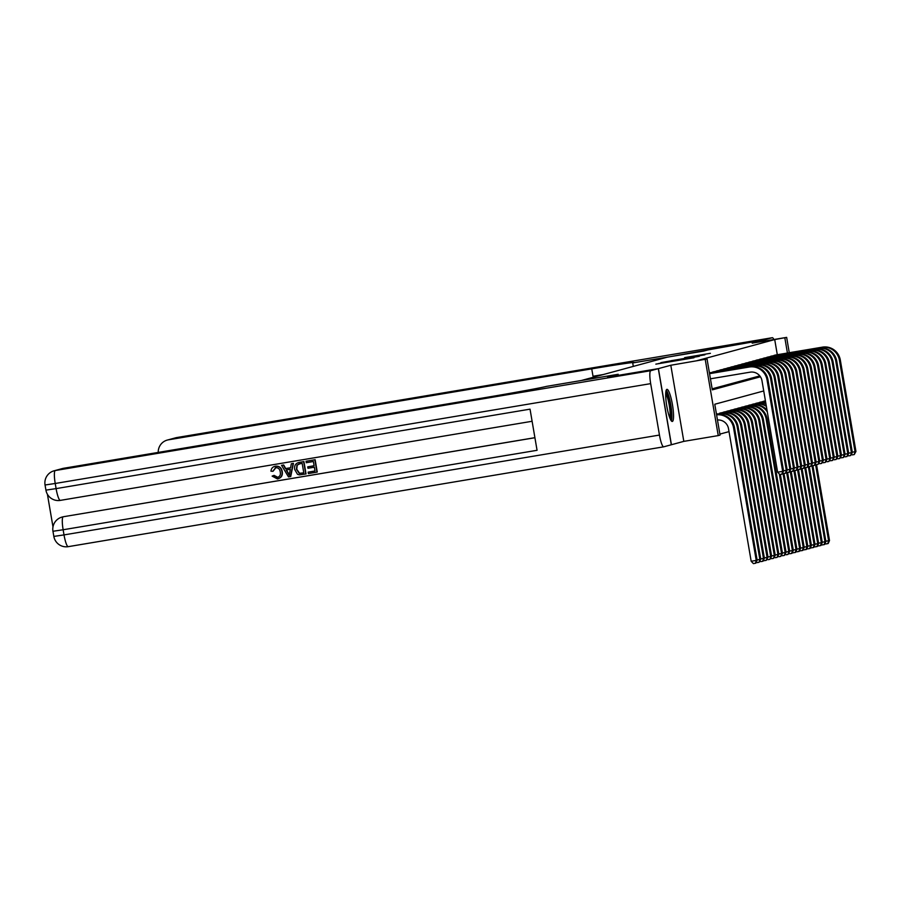 <?xml version="1.0" encoding="UTF-8"?>
<svg xmlns="http://www.w3.org/2000/svg" width="901" height="901" viewBox="0 0 901 901"><rect width="100%" height="100%" fill="white"/><g stroke="black" fill="none" stroke-linecap="round" stroke-linejoin="round"><path stroke-width="1.35" d="M655.838 364.139L693.984 357.765L655.838 364.139M666.875 389.356A16.286 2.906 80.5 0 0 666.774 406.024A16.286 2.906 80.5 0 0 672.315 421.454A16.286 2.906 80.5 0 0 672.36 421.443A16.286 2.906 80.5 0 0 672.461 404.774A16.286 2.906 80.5 0 0 666.931 389.345A16.286 2.906 80.5 0 0 666.875 389.356M684.636 357.641L710.405 353.305L684.636 357.641M777.304 354.712L774.714 339.576L786.652 337.379L789.265 352.708M658.406 368.622L671.425 444.734L683.814 441.366L670.806 365.254L658.406 368.622L607.781 377.114L618.176 374.287L581.719 380.402L667.112 357.224L764.611 339.79L752.211 343.157L786.652 337.379M670.806 365.254L707.048 358.992L712.319 389.851L760.444 376.787M774.714 339.576L696.912 360.693L707.048 358.992M661.908 362.551L699.367 356.3L661.965 362.833M660.906 362.619L704.886 354.803L660.872 362.63M764.825 341.04L764.611 339.79M650.68 383.635L55.22 483.477A12.524 2.241 -99.5 0 1 55.288 470.536A12.524 12.321 -105.2 0 0 54.116 470.795L62.496 468.52A12.524 12.321 74.8 0 1 63.656 468.272L55.288 470.536L650.736 370.705A12.524 2.241 80.5 0 0 650.68 383.635L659.464 435.059A12.524 2.241 80.5 0 0 663.71 446.817A12.524 2.241 80.5 0 0 663.744 446.817L671.425 444.734M710.517 372.676L709.425 372.901M714.133 371.685L711.981 372.428M717.748 370.705L715.608 371.437M721.363 369.725L719.223 370.457M724.99 368.746L722.839 369.478M728.605 367.766L726.454 368.498M732.22 366.775L730.08 367.518M735.835 365.795L733.696 366.527M739.462 364.815L737.311 365.547M743.077 363.835L740.926 364.567M746.692 362.855L744.553 363.587M750.319 361.864L748.168 362.607M753.934 360.884L751.783 361.616M757.55 359.904L755.41 360.637M761.165 358.925L759.025 359.657M764.791 357.945L762.64 358.677M768.407 356.954L766.255 357.697M772.022 355.974L769.882 356.706M712.15 388.838L759.802 375.908M773.497 355.726L775.637 354.994M719.876 434.102L729.01 431.624M717.545 413.818L716.903 413.919M719.021 413.57L721.16 412.827M722.636 412.579L724.787 411.847M726.251 411.599L728.402 410.867M729.878 410.619L732.017 409.887M733.493 409.64L735.633 408.908M737.108 408.66L739.259 407.916M740.723 407.669L742.875 406.937M744.35 406.689L746.49 405.957M747.965 405.709L750.105 404.977M751.58 404.729L753.732 403.997M755.196 403.749L757.347 403.006M758.822 402.758L760.962 402.026M762.437 401.778L764.589 401.046M763.733 390.955L714.775 404.245L720.057 435.104L718.243 435.6L705.235 359.476M683.814 441.366L718.243 435.6M787.429 353.023L784.839 337.875M658.552 363.553L693.365 357.641L658.563 363.621M671.144 360.693L681.111 359.048L671.144 360.693M716.655 414.719L716.655 414.719A15.655 15.396 -105.2 0 1 734.484 427.592L757.144 560.174L755.804 563.181L753.416 563.621L751.175 561.267L756.232 560.422L733.572 427.84A15.655 15.396 -105.2 0 0 716.588 414.843M717.466 420.001A10.44 10.271 74.8 0 1 728.515 428.685L751.175 561.267M755.443 563.271L756.232 560.422L757.144 560.174M710.427 378.814L750.105 372.169A10.44 10.271 74.8 0 1 761.987 380.751L777.619 472.192L782.676 471.347L767.044 379.907A15.655 15.396 -105.2 0 0 749.227 367.022L709.549 373.678M783.588 471.099L781.888 474.196L782.676 471.347L783.588 471.099L767.956 379.659A15.655 15.396 -105.2 0 0 750.128 366.775L709.538 373.588M781.888 474.196L779.861 474.534L777.619 472.192M665.85 391.777A14.089 2.523 -99.5 0 1 669.871 402.015A14.089 2.523 -99.5 0 1 671.279 417.366A14.089 2.523 -99.5 0 1 670.49 419.506M669.781 417.861A13.042 2.331 80.5 0 0 670.017 416.667A13.042 2.331 80.5 0 0 669.049 404.132A13.042 2.331 80.5 0 0 665.704 393.568M671.346 420.891A16.173 2.894 80.5 0 0 671.763 419.1A16.173 2.894 80.5 0 0 670.468 403.085A16.173 2.894 80.5 0 0 666.199 390.189M275.931 467.585L273.048 471.257L270.976 471.212C271.201 468.486 272.62 466.842 275.233 466.267L275.526 466.189C279.31 465.896 281.562 467.72 282.261 471.673C282.824 475.48 281.315 477.868 277.722 478.848M282.261 471.673L281.968 471.752C281.27 467.799 279.028 465.975 275.233 466.267L275.526 466.189M281.968 471.752C282.531 475.559 281.022 477.947 277.429 478.927L272.136 476.122L274.073 475.379L277.868 477.35M291.338 463.733L293.444 463.351L290.73 476.505L288.5 476.911L281.574 465.366L283.387 465.062L285.414 468.633L290.595 467.765L291.338 463.733L293.152 463.429L290.437 476.584M281.574 465.366L283.68 464.984L285.707 468.554L290.606 467.732M308.153 472.147L315.012 470.998L314.359 467.202L307.973 468.272L307.737 466.842L314.111 465.749L313.39 461.503L306.227 462.709L306.272 461.199L315.147 459.713L317.253 472.056L308.401 473.566L308.153 472.147L315.001 470.964M47.404 494.244L52.99 526.916M54.116 470.795A12.524 12.524 0 0 0 45.05 484.997L55.22 483.477L56.099 488.612L530.036 409.155L537.064 450.297L63.138 529.754A12.524 2.241 -99.5 0 1 63.194 516.825A12.524 12.321 -105.2 0 0 62.023 517.084L62.563 516.937A12.524 12.321 74.8 0 1 63.734 516.678L534.924 437.728M534.912 437.672L63.734 516.678M299.582 462.326L303.93 461.594L306.036 473.937L299.414 474.895L297.499 474.309L294.74 469.579C294.041 465.637 295.562 463.238 299.29 462.404L303.637 461.672L305.754 474.016M650.736 370.705L658.304 368.644L607.668 377.136L618.142 374.298L546.637 386.349A52.179 0.912 170.3 0 1 486.957 397.296L63.656 468.272M658.304 368.644L671.313 444.756M305.98 461.278L315.147 459.713M307.737 466.842L314.122 465.772M314.854 459.792L316.972 472.135M299.661 463.801L296.947 465.153L296.452 469.32L299.278 473.374L303.795 472.879L302.173 463.384L298.794 463.992M299.954 463.722L297.24 465.074L296.744 469.241L299.571 473.295L303.795 472.845M289.671 472.901L290.325 469.275L286.18 469.973L289.232 475.323L289.671 472.901M286.484 469.917L289.514 475.244M273.791 475.458L277.271 477.485C279.839 476.685 280.83 474.861 280.256 472.045C279.907 469.128 278.375 467.675 275.638 467.664L275.255 467.754M275.638 467.664L272.755 471.336M278.341 478.713L277.429 478.927M714.088 348.27L703.602 351.097L633.335 362.821A52.179 0.912 -9.7 0 0 634.135 362.517A52.179 0.912 -9.7 0 0 591.743 368.847L168.442 439.823A12.524 12.321 -105.2 0 0 158.227 452.415M633.302 366.392L632.716 362.979M773.869 339.531A12.524 2.241 80.5 0 0 772.315 337.706A12.524 2.241 80.5 0 0 772.281 337.717L764.712 339.767L714.088 348.259M764.926 341.029L764.712 339.767M603.197 374.568A52.179 0.912 -9.7 0 0 593.016 376.258L591.743 368.847M757.099 559.904L760.759 559.194L738.099 426.612A15.655 15.396 -105.2 0 0 720.271 413.728L716.509 414.359M760.759 559.194L759.07 562.292L759.858 559.442L737.198 426.86A15.655 15.396 -105.2 0 0 719.37 413.976L716.52 414.449M759.07 562.292L757.043 562.629L756.367 561.931M760.714 558.924L764.375 558.215L763.046 561.21L760.658 561.65L759.982 560.94M762.685 561.312L763.474 558.451L740.813 425.88A15.655 15.396 -105.2 0 0 722.985 412.996M764.375 558.215L741.714 425.632A15.655 15.396 -105.2 0 0 723.886 412.748M764.33 557.933L768.001 557.223L745.33 424.653A15.655 15.396 -105.2 0 0 727.512 411.768L720.518 412.94M768.001 557.223L766.3 560.332L767.089 557.471L744.429 424.889A15.655 15.396 -105.2 0 0 726.6 412.016L719.617 413.187M766.3 560.332L764.273 560.67L763.597 559.96M767.945 556.953L771.616 556.244L748.956 423.661A15.655 15.396 -105.2 0 0 731.128 410.788L724.134 411.96M771.616 556.244L769.916 559.352L770.715 556.491L748.044 423.909A15.655 15.396 -105.2 0 0 730.215 411.036L723.233 412.207M769.916 559.352L767.9 559.69L767.213 558.98M783.532 470.829L786.303 470.367L770.67 378.927A15.655 15.396 -105.2 0 0 752.842 366.043L709.492 373.307M787.204 470.119L785.503 473.216L786.303 470.367L787.204 470.119L771.571 378.679A15.655 15.396 -105.2 0 0 753.743 365.795L709.481 373.217M785.503 473.216L783.487 473.554L782.8 472.856M787.159 469.849L789.918 469.376L774.286 377.947A15.655 15.396 -105.2 0 0 756.457 365.063L709.425 372.946M790.819 469.139L789.13 472.237L789.918 469.376L790.819 469.139L775.187 377.699A15.655 15.396 -105.2 0 0 757.358 364.815L709.864 372.777M789.13 472.237L787.102 472.575L786.427 471.865M790.774 468.858L793.533 468.396L777.901 376.956A15.655 15.396 -105.2 0 0 760.072 364.083L712.578 372.045M794.434 468.148L792.745 471.257L793.533 468.396L794.434 468.148L778.813 376.719A15.655 15.396 -105.2 0 0 760.985 363.835L713.491 371.798M792.745 471.257L790.718 471.595L790.042 470.885M794.389 467.878L797.148 467.416L781.527 375.976A15.655 15.396 -105.2 0 0 763.699 363.092L716.205 371.066M798.061 467.168L796.36 470.277L797.148 467.416L798.061 467.168L782.428 375.728A15.655 15.396 -105.2 0 0 764.6 362.855L717.106 370.818M796.36 470.277L794.333 470.615L793.657 469.905M771.571 555.973L775.232 555.264L752.572 422.682A15.655 15.396 -105.2 0 0 734.743 409.809L727.76 410.98M775.232 555.264L773.542 558.361L774.331 555.512L751.671 422.929A15.655 15.396 -105.2 0 0 733.842 410.045L726.848 411.216M773.542 558.361L771.515 558.71L770.839 558.001M798.016 466.898L800.775 466.436L785.143 374.996A15.655 15.396 -105.2 0 0 767.314 362.112L719.82 370.074M801.676 466.189L799.975 469.286L800.775 466.436L801.676 466.189L786.044 374.748A15.655 15.396 -105.2 0 0 768.215 361.864L720.721 369.838M799.975 469.286L797.959 469.624L797.284 468.925M775.187 554.993L778.847 554.284L756.187 421.702A15.655 15.396 -105.2 0 0 738.358 408.817L731.375 409.989M778.847 554.284L777.158 557.381L777.946 554.532L755.286 421.95A15.655 15.396 -105.2 0 0 737.457 409.065L730.474 410.237M777.158 557.381L775.13 557.719L774.455 557.021M801.631 465.918L804.39 465.457L788.758 374.016A15.655 15.396 -105.2 0 0 770.929 361.132L723.435 369.095M805.291 465.209L803.602 468.306L804.39 465.457L805.291 465.209L789.659 373.769A15.655 15.396 -105.2 0 0 771.842 360.884L724.336 368.847M803.602 468.306L801.575 468.644L800.899 467.946M778.802 554.014L782.473 553.304L759.802 420.722A15.655 15.396 -105.2 0 0 741.985 407.838L734.991 409.009M782.473 553.304L780.773 556.401L781.561 553.541L758.901 420.97A15.655 15.396 -105.2 0 0 741.072 408.085L734.09 409.257M780.773 556.401L778.746 556.739L778.07 556.03M805.246 464.939L808.006 464.465L792.373 373.037A15.655 15.396 -105.2 0 0 774.545 360.152L727.051 368.115M808.907 464.229L807.217 467.326L808.006 464.465L808.907 464.229L793.285 372.789A15.655 15.396 -105.2 0 0 775.457 359.904L727.963 367.867M807.217 467.326L805.19 467.664L804.514 466.955M782.428 553.023L786.089 552.313L763.429 419.742A15.655 15.396 -105.2 0 0 745.6 406.858L738.606 408.029M786.089 552.313L784.388 555.421L785.188 552.561L762.516 419.979A15.655 15.396 -105.2 0 0 744.699 407.106L737.705 408.277M784.388 555.421L782.372 555.759L781.696 555.05M808.861 463.947L811.621 463.486L796 372.045A15.655 15.396 -105.2 0 0 778.171 359.172L730.677 367.135M812.533 463.238L810.832 466.346L811.621 463.486L812.533 463.238L796.901 371.809A15.655 15.396 -105.2 0 0 779.072 358.925L731.578 366.887M810.832 466.346L808.805 466.684L808.129 465.975M786.044 552.043L789.704 551.333L767.044 418.751A15.655 15.396 -105.2 0 0 749.215 405.878L742.233 407.049M789.704 551.333L788.015 554.442L788.803 551.581L766.143 418.999A15.655 15.396 -105.2 0 0 748.314 406.126L741.32 407.297M788.015 554.442L785.987 554.779L785.312 554.07M812.488 462.968L815.247 462.506L799.615 371.066A15.655 15.396 -105.2 0 0 781.786 358.181L734.292 366.155M816.148 462.258L814.459 465.366L815.247 462.506L816.148 462.258L800.516 370.818A15.655 15.396 -105.2 0 0 782.687 357.945L735.193 365.907M814.459 465.366L812.432 465.704L811.756 464.995M766.988 410.023A15.655 15.396 -105.2 0 0 752.831 404.898L745.848 406.069M767.303 411.858A15.655 15.396 -105.2 0 0 751.93 405.135L744.947 406.306M789.659 551.063L793.319 550.353L791.99 553.36L789.603 553.8L788.927 553.09M791.63 553.451L792.418 550.601L779.32 473.971M793.319 550.353L780.356 474.455M816.103 461.988L818.863 461.526L803.23 370.086A15.655 15.396 -105.2 0 0 785.402 357.201L737.908 365.164M819.764 461.278L818.074 464.375L818.863 461.526L819.764 461.278L804.142 369.838A15.655 15.396 -105.2 0 0 786.314 356.954L738.82 364.928M818.074 464.375L816.047 464.713L815.371 464.015M766.222 405.54A15.655 15.396 -105.2 0 0 756.457 403.907L749.463 405.078M766.368 406.396A15.655 15.396 -105.2 0 0 755.545 404.155L748.562 405.326M793.274 550.083L796.946 549.373L795.606 552.369L793.218 552.809L792.542 552.11M795.245 552.471L796.033 549.621L782.946 472.991M796.946 549.373L783.971 473.475M819.719 461.008L822.478 460.546L806.845 369.106A15.655 15.396 -105.2 0 0 789.028 356.222L741.534 364.184M823.39 460.298L821.689 463.396L822.478 460.546L823.39 460.298L807.758 368.858A15.655 15.396 -105.2 0 0 789.929 355.974L742.435 363.936M821.689 463.396L819.662 463.733L818.986 463.035M765.794 403.062A15.655 15.396 -105.2 0 0 760.072 402.927L753.09 404.099M765.884 403.558A15.655 15.396 -105.2 0 0 759.171 403.175L752.177 404.346M796.901 549.103L800.561 548.394L799.232 551.389L796.844 551.829L796.169 551.119M798.872 551.491L799.66 548.63L786.562 472.011M800.561 548.394L787.587 472.496M823.334 460.028L826.104 459.555L810.472 368.126A15.655 15.396 -105.2 0 0 792.643 355.242L745.15 363.204M827.005 459.319L825.305 462.416L826.104 459.555L827.005 459.319L811.373 367.878A15.655 15.396 -105.2 0 0 793.544 354.994L746.051 362.957M825.305 462.416L823.277 462.754L822.602 462.044M765.58 401.756A15.655 15.396 -105.2 0 0 763.688 401.947L756.705 403.119M765.613 401.981A15.655 15.396 -105.2 0 0 762.787 402.195L755.793 403.366M800.516 548.112L804.176 547.403L802.847 550.41L800.46 550.849L799.784 550.139M802.487 550.511L803.275 547.65L790.177 471.032M804.176 547.403L791.202 471.516M826.96 459.037L829.72 458.575L814.087 367.135A15.655 15.396 -105.2 0 0 796.259 354.262L748.765 362.225M830.621 458.327L828.931 461.436L829.72 458.575L830.621 458.327L814.988 366.898A15.655 15.396 -105.2 0 0 797.16 354.014L749.666 361.977M828.931 461.436L826.904 461.774L826.228 461.064M765.49 401.272L760.32 402.139M765.512 401.362L759.419 402.387M804.131 547.132L807.803 546.423L806.463 549.43L804.075 549.869L803.399 549.159M806.102 549.531L806.891 546.67L793.792 470.052M807.803 546.423L794.828 470.525M830.576 458.057L833.335 457.595L817.703 366.155A15.655 15.396 -105.2 0 0 799.874 353.271L752.38 361.245M834.236 457.348L832.547 460.456L833.335 457.595L834.236 457.348L818.615 365.907A15.655 15.396 -105.2 0 0 800.786 353.034L753.292 360.997M832.547 460.456L830.519 460.794L829.844 460.084M765.433 400.9L763.935 401.159M765.445 400.99L763.034 401.395M807.747 546.152L811.418 545.443L810.078 548.45L807.701 548.889L807.014 548.18M809.717 548.54L810.517 545.691L797.419 469.061M811.418 545.443L798.444 469.545M834.191 457.077L836.95 456.616L821.329 365.175A15.655 15.396 -105.2 0 0 803.501 352.291L756.007 360.254M837.862 456.368L836.162 459.465L836.95 456.616L837.862 456.368L822.23 364.928A15.655 15.396 -105.2 0 0 804.402 352.043L756.908 360.017M836.162 459.465L834.135 459.803L833.459 459.105M811.373 545.173L815.033 544.463L813.704 547.459L811.317 547.898L810.641 547.2M813.344 547.56L814.132 544.711L801.034 468.081M815.033 544.463L802.059 468.565M837.806 456.097L840.577 455.636L824.944 364.195A15.655 15.396 -105.2 0 0 807.116 351.311L759.622 359.274M841.478 455.388L839.777 458.485L840.577 455.636L841.478 455.388L825.845 363.948A15.655 15.396 -105.2 0 0 808.017 351.063L760.523 359.026M839.777 458.485L837.761 458.823L837.085 458.125M814.988 544.193L818.649 543.483L817.32 546.479L814.932 546.918L814.256 546.209M816.959 546.58L817.748 543.72L804.649 467.101M818.649 543.483L805.674 467.585M841.433 455.106L844.192 454.645L828.56 363.216A15.655 15.396 -105.2 0 0 810.731 350.331L763.237 358.294M845.093 454.408L843.404 457.505L844.192 454.645L845.093 454.408L829.461 362.968A15.655 15.396 -105.2 0 0 811.643 350.084L764.138 358.046M843.404 457.505L841.376 457.843L840.701 457.134M818.604 543.202L822.275 542.492L820.935 545.499L818.547 545.938L817.871 545.229M820.574 545.601L821.363 542.74L808.265 466.121M822.275 542.492L809.301 466.605M845.048 454.127L847.807 453.665L832.175 362.225A15.655 15.396 -105.2 0 0 814.346 349.351L766.852 357.314M848.708 453.417L847.019 456.525L847.807 453.665L848.708 453.417L833.087 361.988A15.655 15.396 -105.2 0 0 815.259 349.104L767.765 357.066M847.019 456.525L844.992 456.863L844.316 456.154M822.23 542.222L825.89 541.512L824.561 544.519L822.174 544.959L821.498 544.249M824.19 544.621L824.989 541.76L811.891 465.141M825.89 541.512L812.916 465.614M848.663 453.147L851.422 452.685L835.801 361.245A15.655 15.396 -105.2 0 0 817.973 348.36L770.479 356.334M852.335 452.437L850.634 455.546L851.422 452.685L852.335 452.437L836.702 360.997A15.655 15.396 -105.2 0 0 818.874 348.124L771.38 356.086M850.634 455.546L848.607 455.883L847.931 455.174M825.845 541.242L829.506 540.532L828.177 543.54L825.789 543.979L825.113 543.269M827.816 543.63L828.605 540.78L815.506 464.15M829.506 540.532L816.531 464.634M852.29 452.167L855.049 451.705L839.417 360.265A15.655 15.396 -105.2 0 0 821.588 347.381L774.094 355.343M855.95 451.457L854.249 454.555L855.049 451.705L855.95 451.457L840.318 360.017A15.655 15.396 -105.2 0 0 822.489 347.133L774.995 355.107M854.249 454.555L852.233 454.892L851.558 454.194M733.572 427.84L734.484 427.592M749.227 367.022L750.128 366.775M767.044 379.907L767.956 379.659M62.023 517.084A12.524 12.524 0 0 0 52.956 531.275L63.138 529.754L64.016 534.901L659.464 435.059M663.677 446.828L68.296 546.648A12.524 2.241 -99.5 0 1 68.251 546.659A12.524 2.241 -99.5 0 1 64.016 534.901L53.846 536.422A12.524 12.524 0 0 0 68.251 546.659L663.71 446.817M532.108 421.274L60.378 500.37A12.524 2.241 -99.5 0 1 60.344 500.382A12.524 2.241 -99.5 0 1 56.099 488.612L45.928 490.133A12.524 12.524 0 0 0 60.344 500.382L532.108 421.274M772.281 337.717L176.821 437.548L168.442 439.823M176.821 437.548A12.524 2.241 -99.5 0 1 176.866 437.548A12.524 2.241 -99.5 0 1 176.9 437.537A12.524 12.524 0 0 0 175.65 437.807A12.524 12.321 74.8 0 1 176.821 437.548M719.37 413.976L720.271 413.728M737.198 426.86L738.099 426.612M740.813 425.88L741.714 425.632M726.6 412.016L727.512 411.768M744.429 424.889L745.33 424.653M730.215 411.036L731.128 410.788M748.044 423.909L748.956 423.661M752.842 366.043L753.743 365.795M770.67 378.927L771.571 378.679M756.457 365.063L757.358 364.815M774.286 377.947L775.187 377.699M760.072 364.083L760.985 363.835M777.901 376.956L778.813 376.719M763.699 363.092L764.6 362.855M781.527 375.976L782.428 375.728M733.842 410.045L734.743 409.809M751.671 422.929L752.572 422.682M767.314 362.112L768.215 361.864M785.143 374.996L786.044 374.748M737.457 409.065L738.358 408.817M755.286 421.95L756.187 421.702M770.929 361.132L771.842 360.884M788.758 374.016L789.659 373.769M741.072 408.085L741.985 407.838M758.901 420.97L759.802 420.722M774.545 360.152L775.457 359.904M792.373 373.037L793.285 372.789M744.699 407.106L745.6 406.858M762.516 419.979L763.429 419.742M778.171 359.172L779.072 358.925M796 372.045L796.901 371.809M748.314 406.126L749.215 405.878M766.143 418.999L767.044 418.751M781.786 358.181L782.687 357.945M799.615 371.066L800.516 370.818M751.93 405.135L752.831 404.898M785.402 357.201L786.314 356.954M803.23 370.086L804.142 369.838M755.545 404.155L756.457 403.907M789.028 356.222L789.929 355.974M806.845 369.106L807.758 368.858M759.171 403.175L760.072 402.927M792.643 355.242L793.544 354.994M810.472 368.126L811.373 367.878M762.787 402.195L763.688 401.947M796.259 354.262L797.16 354.014M814.087 367.135L814.988 366.898M799.874 353.271L800.786 353.034M817.703 366.155L818.615 365.907M803.501 352.291L804.402 352.043M821.329 365.175L822.23 364.928M807.116 351.311L808.017 351.063M824.944 364.195L825.845 363.948M810.731 350.331L811.643 350.084M828.56 363.216L829.461 362.968M814.346 349.351L815.259 349.104M832.175 362.225L833.087 361.988M817.973 348.36L818.874 348.124M835.801 361.245L836.702 360.997M821.588 347.381L822.489 347.133M839.417 360.265L840.318 360.017M52.956 531.275L53.846 536.422M45.05 484.997L45.928 490.133M772.315 337.706L176.866 437.548M175.65 437.807L167.282 440.082"/></g></svg>
